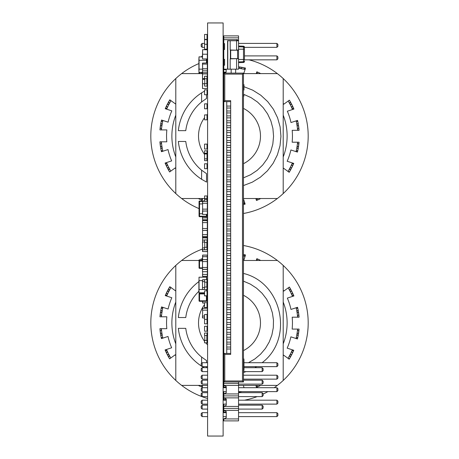 <?xml version="1.0" encoding="UTF-8"?>
<svg xmlns="http://www.w3.org/2000/svg" width="459" height="459" viewBox="0 0 459 459"><rect width="100%" height="100%" fill="white"/><g stroke="black" fill="none" stroke-linecap="round" stroke-linejoin="round"><path stroke-width="0.69" d="M223.303 283.869A2.014 2.014 0 0 0 223.797 286.146M223.303 274.034A2.014 2.014 0 0 0 223.797 276.312M223.303 264.2A2.014 2.014 0 0 0 223.699 266.386L223.699 268.354M223.303 254.366A2.014 2.014 0 0 0 223.699 256.547M223.303 244.527A2.014 2.014 0 0 0 223.797 246.804M223.303 234.692A2.014 2.014 0 0 0 223.797 236.97M223.303 224.858A2.014 2.014 0 0 0 223.797 227.136M223.303 215.019A2.014 2.014 0 0 0 223.797 217.296M223.303 205.184A2.014 2.014 0 0 0 223.596 207.25M223.303 195.35A2.014 2.014 0 0 0 223.797 197.628M223.699 324.421L223.797 326.383M223.401 219.178L223.303 216.602M283.203 156.949A57.622 57.622 0 0 0 283.203 115.169M175.797 115.169A57.622 57.622 0 0 0 175.797 156.949M298.115 123.058L296.916 124.733A68.357 68.357 0 0 1 296.979 125.118L298.648 126.317M298.815 127.573L297.512 129.163A68.357 68.357 0 0 1 297.547 129.558L298.465 130.304M297.983 142.21L297.547 142.565A68.357 68.357 0 0 1 297.512 142.956L298.815 144.545M298.648 145.807L296.979 147A68.357 68.357 0 0 1 296.916 147.391L298.115 149.06M160.885 149.06L162.084 147.391A68.357 68.357 0 0 1 162.021 147L160.352 145.807M160.185 144.545L161.488 142.956A68.357 68.357 0 0 1 161.453 142.565L160.535 141.814M161.017 129.914L161.453 129.558A68.357 68.357 0 0 1 161.488 129.163L160.185 127.573M160.352 126.317L162.021 125.118A68.357 68.357 0 0 1 162.084 124.733L160.885 123.058M244.733 202.838L243.746 204.427M243.465 202.976A68.357 68.357 0 0 0 244.693 202.712M257.493 198.517L256.81 200.331M256.019 199.063A68.357 68.357 0 0 0 257.287 198.517M259.817 198.971L258.618 198.517M289.658 171.523L288.481 171.798M287.988 171.442A68.357 68.357 0 0 0 289.692 168.459L290.295 170.427M291.849 167.512L289.881 168.109A68.357 68.357 0 0 0 291.683 164.454L292.412 166.376M293.72 163.393L291.844 164.093A68.357 68.357 0 0 0 292.349 162.945M297.862 150.305L296.118 151.39A68.357 68.357 0 0 0 296.916 147.391M296.979 147A68.357 68.357 0 0 0 297.512 142.956M297.547 142.565A68.357 68.357 0 0 0 297.581 142.21M297.616 130.304A68.357 68.357 0 0 0 297.547 129.558M297.512 129.163A68.357 68.357 0 0 0 296.979 125.118M296.273 120.826L297.862 121.813M296.916 124.733A68.357 68.357 0 0 0 296.147 120.866M292.503 109.54A68.357 68.357 0 0 0 291.844 108.026L293.771 108.754M292.412 105.742L291.683 107.67A68.357 68.357 0 0 0 289.881 104.009L291.849 104.606M290.295 101.697L289.692 103.665A68.357 68.357 0 0 0 288.195 101.014M288.986 100.441L289.658 100.596M258.618 73.606L259.817 73.153M256.828 71.845L257.493 73.606M257.287 73.606A68.357 68.357 0 0 0 256.386 73.21M243.746 67.697L244.831 69.441A68.357 68.357 0 0 0 240.832 68.649L242.501 67.45M239.242 66.911L240.441 68.586A68.357 68.357 0 0 0 238.548 68.305M223.126 67.852L223.745 67.094M223.745 67.943A68.357 68.357 0 0 0 223.126 68.001M201.507 73.606L201.891 72.591M202.494 73.262A68.357 68.357 0 0 0 201.713 73.606M199.183 73.153L200.382 73.606M169.342 100.596L170.518 100.32M171.012 100.676A68.357 68.357 0 0 0 169.308 103.665L168.705 101.697M167.151 104.606L169.119 104.009A68.357 68.357 0 0 0 167.317 107.67L166.588 105.742M165.28 108.731L167.156 108.026A68.357 68.357 0 0 0 166.651 109.173M161.138 121.813L162.882 120.728A68.357 68.357 0 0 0 162.084 124.733M162.021 125.118A68.357 68.357 0 0 0 161.488 129.163M161.453 129.558A68.357 68.357 0 0 0 161.419 129.914M161.384 141.814A68.357 68.357 0 0 0 161.453 142.565M161.488 142.956A68.357 68.357 0 0 0 162.021 147M162.727 151.292L161.138 150.305M162.084 147.391A68.357 68.357 0 0 0 162.853 151.252M166.497 162.584A68.357 68.357 0 0 0 167.156 164.093L165.229 163.37M166.588 166.376L167.317 164.454A68.357 68.357 0 0 0 169.119 168.109L167.151 167.512M168.705 170.427L169.308 168.459A68.357 68.357 0 0 0 170.805 171.104M170.014 171.683L169.342 171.523M200.382 198.517L199.183 198.971M202.172 200.279L201.507 198.517M201.713 198.517A68.357 68.357 0 0 0 202.614 198.908M291.683 107.67A68.357 68.357 0 0 1 291.844 108.026M289.692 103.665A68.357 68.357 0 0 1 289.881 104.009M240.441 68.586A68.357 68.357 0 0 1 240.832 68.649M169.119 104.009A68.357 68.357 0 0 1 169.308 103.665M167.156 108.026A68.357 68.357 0 0 1 167.317 107.67M167.317 164.454A68.357 68.357 0 0 1 167.156 164.093M169.308 168.459A68.357 68.357 0 0 1 169.119 168.109M289.881 168.109A68.357 68.357 0 0 1 289.692 168.459M291.844 164.093A68.357 68.357 0 0 1 291.683 164.454M243.465 198.936L245.152 204.117A69.831 69.831 0 0 1 243.465 204.484M260.741 198.517A69.831 69.831 0 0 1 256.478 200.474L255.841 198.517M283.203 103.218A62.946 62.946 0 0 1 283.794 104.21L289.388 100.148A69.831 69.831 0 0 1 293.909 109.081L287.34 111.216A62.946 62.946 0 0 1 290.983 122.547L297.558 120.413A69.831 69.831 0 0 1 299.096 130.304L292.182 130.304A62.946 62.946 0 0 1 292.148 142.21L299.061 142.21A69.831 69.831 0 0 1 297.466 152.095L290.897 149.961A62.946 62.946 0 0 1 287.179 161.264L293.76 163.404A69.831 69.831 0 0 1 289.187 172.314L283.593 168.252A62.946 62.946 0 0 1 283.203 168.901M256.26 73.606L256.845 71.805A69.831 69.831 0 0 1 260.741 73.606M238.548 66.813A69.831 69.831 0 0 1 245.536 68.093L243.746 73.606M235.645 73.119L235.645 69.177M223.745 72.126L223.745 73.377A62.946 62.946 0 0 1 223.797 73.371M223.126 66.521A69.831 69.831 0 0 1 223.745 66.463L223.745 69.67M198.259 73.606A69.831 69.831 0 0 1 200.376 72.591M175.797 168.901A62.946 62.946 0 0 1 175.206 167.914L169.612 171.976A69.831 69.831 0 0 1 165.091 163.037L171.66 160.902A62.946 62.946 0 0 1 168.017 149.571L161.442 151.711A69.831 69.831 0 0 1 159.904 141.814L166.818 141.814A62.946 62.946 0 0 1 166.852 129.914L159.939 129.914A69.831 69.831 0 0 1 161.534 120.028L168.103 122.163A62.946 62.946 0 0 1 171.821 110.854L165.24 108.72A69.831 69.831 0 0 1 169.813 99.81L175.407 103.872A62.946 62.946 0 0 1 175.797 103.218M202.74 198.517L202.155 200.319A69.831 69.831 0 0 1 198.259 198.517M223.355 202.241L223.355 204.421M249.019 59.836A78.684 78.684 0 0 1 243.465 213.498M199.051 208.615A78.684 78.684 0 0 1 198.902 63.566M223.797 133.77A6.145 6.145 0 0 0 223.372 135.571M223.533 137.539A6.145 6.145 0 0 0 223.797 138.348M201.616 170.18L206.533 173.668L206.533 182.091L201.616 179.291A51.442 51.442 0 0 1 178.344 141.47L185.769 141.47A44.064 44.064 0 0 0 201.616 170.18L201.616 179.291M243.465 177.851L250.625 174.73L257.12 170.392L262.749 164.976L267.333 158.653L270.724 151.619L272.824 144.097L273.564 136.323L272.916 128.537L270.908 120.992L267.597 113.918L263.087 107.538L257.522 102.059L251.079 97.641L243.958 94.434M223.355 179.836L223.797 179.756M201.616 101.944A44.064 44.064 0 0 0 185.769 130.649L178.344 130.649A51.442 51.442 0 0 1 201.616 92.833L201.616 101.944L206.533 98.456L206.533 94.749M243.465 185.568L252.307 182.171L260.373 177.203L267.396 170.846L273.134 163.306L277.391 154.844L280.019 145.744L280.942 136.317L280.116 126.879L277.575 117.756L273.403 109.248L267.74 101.657L260.781 95.225L252.766 90.182L243.958 86.694M223.355 186.721L223.797 187.186M204.559 91.071L201.616 92.833M243.465 163.714A30.982 30.982 0 0 0 243.465 108.404M223.797 105.61A30.982 30.982 0 0 0 223.126 105.742M207.588 114.159A30.982 30.982 0 0 0 206.854 114.916M204.559 117.682A30.982 30.982 0 0 0 204.559 154.436M207.015 157.374A30.982 30.982 0 0 0 207.588 157.965M181.638 73.606L202.494 73.606M223.126 73.606L223.797 73.606M243.465 73.606L277.362 73.606M175.797 193.572L175.797 78.552M277.362 198.517L243.465 198.517M207.588 198.517L206.82 198.517M204.754 198.517L181.638 198.517M283.203 78.552L283.203 193.572M223.355 181.804L223.355 184.753M283.203 343.831A57.622 57.622 0 0 0 283.203 302.051M175.797 302.051A57.622 57.622 0 0 0 175.797 343.831M298.115 309.94L296.916 311.609A68.357 68.357 0 0 1 296.979 312L298.648 313.193M298.815 314.455L297.512 316.044A68.357 68.357 0 0 1 297.547 316.435L298.465 317.186M297.983 329.086L297.547 329.442A68.357 68.357 0 0 1 297.512 329.837L298.815 331.427M298.648 332.683L296.979 333.882A68.357 68.357 0 0 1 296.916 334.267L298.115 335.942M160.885 335.942L162.084 334.267A68.357 68.357 0 0 1 162.021 333.882L160.352 332.683M160.185 331.427L161.488 329.837A68.357 68.357 0 0 1 161.453 329.442L160.535 328.696M161.017 316.79L161.453 316.435A68.357 68.357 0 0 1 161.488 316.044L160.185 314.455M160.352 313.193L162.021 312A68.357 68.357 0 0 1 162.084 311.609L160.885 309.94M239.575 391.625L239.242 392.089M257.493 385.394L256.81 387.212M256.019 385.944A68.357 68.357 0 0 0 257.287 385.394M259.817 385.847L258.618 385.394M289.658 358.404L288.481 358.68M287.988 358.324A68.357 68.357 0 0 0 289.692 355.335L290.295 357.303M291.849 354.394L289.881 354.991A68.357 68.357 0 0 0 291.683 351.33L292.412 353.258M293.72 350.269L291.844 350.974A68.357 68.357 0 0 0 292.349 349.827M297.862 337.187L296.118 338.272A68.357 68.357 0 0 0 296.916 334.267M296.979 333.882A68.357 68.357 0 0 0 297.512 329.837M297.547 329.442A68.357 68.357 0 0 0 297.581 329.086M297.616 317.186A68.357 68.357 0 0 0 297.547 316.435M297.512 316.044A68.357 68.357 0 0 0 296.979 312M296.273 307.708L297.862 308.695M296.916 311.609A68.357 68.357 0 0 0 296.147 307.748M292.503 296.416A68.357 68.357 0 0 0 291.844 294.907L293.771 295.63M292.412 292.624L291.683 294.546A68.357 68.357 0 0 0 289.881 290.891L291.849 291.488M290.295 288.573L289.692 290.541A68.357 68.357 0 0 0 288.195 287.896M288.986 287.317L289.658 287.477M258.618 260.483L259.817 260.029M256.828 258.721L257.493 260.483M257.287 260.483A68.357 68.357 0 0 0 256.386 260.092M243.746 254.573L244.831 256.323A68.357 68.357 0 0 0 243.465 256.024M201.507 260.483L202.189 258.669M202.494 260.144A68.357 68.357 0 0 0 201.713 260.483M199.183 260.029L200.382 260.483M169.342 287.477L170.518 287.202M171.012 287.558A68.357 68.357 0 0 0 169.308 290.541L168.705 288.573M167.151 291.488L169.119 290.891A68.357 68.357 0 0 0 167.317 294.546L166.588 292.624M165.28 295.607L167.156 294.907A68.357 68.357 0 0 0 166.651 296.055M161.138 308.695L162.882 307.61A68.357 68.357 0 0 0 162.084 311.609M162.021 312A68.357 68.357 0 0 0 161.488 316.044M161.453 316.435A68.357 68.357 0 0 0 161.419 316.79M161.384 328.696A68.357 68.357 0 0 0 161.453 329.442M161.488 329.837A68.357 68.357 0 0 0 162.021 333.882M162.727 338.174L161.138 337.187M162.084 334.267A68.357 68.357 0 0 0 162.853 338.134M166.497 349.46A68.357 68.357 0 0 0 167.156 350.974L165.229 350.246M166.588 353.258L167.317 351.33A68.357 68.357 0 0 0 169.119 354.991L167.151 354.394M168.705 357.303L169.308 355.335A68.357 68.357 0 0 0 170.805 357.986M170.014 358.559L169.342 358.404M200.382 385.394L199.183 385.847M202.172 387.155L201.507 385.394M201.713 385.394A68.357 68.357 0 0 0 202.614 385.789M291.683 294.546A68.357 68.357 0 0 1 291.844 294.907M289.692 290.541A68.357 68.357 0 0 1 289.881 290.891M169.119 290.891A68.357 68.357 0 0 1 169.308 290.541M167.156 294.907A68.357 68.357 0 0 1 167.317 294.546M167.317 351.33A68.357 68.357 0 0 1 167.156 350.974M169.308 355.335A68.357 68.357 0 0 1 169.119 354.991M289.881 354.991A68.357 68.357 0 0 1 289.692 355.335M291.844 350.974A68.357 68.357 0 0 1 291.683 351.33M242.1 391.625A69.831 69.831 0 0 1 238.548 392.187M243.327 385.394L244.073 387.694M260.741 385.394A69.831 69.831 0 0 1 256.478 387.35L255.841 385.394M283.203 290.099A62.946 62.946 0 0 1 283.794 291.086L289.388 287.024A69.831 69.831 0 0 1 293.909 295.963L287.34 298.098A62.946 62.946 0 0 1 290.983 309.429L297.558 307.289A69.831 69.831 0 0 1 299.096 317.186L292.182 317.186A62.946 62.946 0 0 1 292.148 329.086L299.061 329.086A69.831 69.831 0 0 1 297.466 338.971L290.897 336.837A62.946 62.946 0 0 1 287.179 348.146L293.76 350.28A69.831 69.831 0 0 1 289.187 359.19L283.593 355.128A62.946 62.946 0 0 1 283.203 355.782M256.26 260.483L256.845 258.681A69.831 69.831 0 0 1 260.741 260.483M243.465 254.516A69.831 69.831 0 0 1 245.536 254.969L243.746 260.483M198.259 260.483A69.831 69.831 0 0 1 202.494 258.537M175.797 355.782A62.946 62.946 0 0 1 175.206 354.79L169.612 358.852A69.831 69.831 0 0 1 165.091 349.919L171.66 347.784A62.946 62.946 0 0 1 168.017 336.453L161.442 338.587A69.831 69.831 0 0 1 159.904 328.696L166.818 328.696A62.946 62.946 0 0 1 166.852 316.79L159.939 316.79A69.831 69.831 0 0 1 161.534 306.905L168.103 309.039A62.946 62.946 0 0 1 171.821 297.736L165.24 295.596A69.831 69.831 0 0 1 169.813 286.686L175.407 290.748A62.946 62.946 0 0 1 175.797 290.099M202.74 385.394L202.155 387.195A69.831 69.831 0 0 1 198.259 385.394M223.355 391.625L223.355 392.502A69.831 69.831 0 0 1 223.126 392.479M223.797 385.629A62.946 62.946 0 0 1 223.355 385.589L223.355 387.694M243.465 245.502A78.684 78.684 0 0 1 274.207 387.694M267.884 391.625A78.684 78.684 0 0 1 263.139 394.074M257.143 396.61A78.684 78.684 0 0 1 244.492 400.185M207.588 398.51A78.684 78.684 0 0 1 202.494 249.036M223.797 320.652A6.145 6.145 0 0 0 223.372 322.453M201.616 366.104L201.616 366.167A51.442 51.442 0 0 1 178.344 328.351L185.769 328.351A44.064 44.064 0 0 0 201.616 357.056L206.533 360.544L206.533 362.708M201.616 357.056L201.616 363.253M202.367 366.643L204.135 367.693M248.474 362.708L254.911 358.938L260.62 354.136L265.44 348.433L269.226 342.001L271.871 335.024L273.306 327.703L273.484 320.239L272.394 312.854L270.076 305.763L266.599 299.159L262.055 293.244L256.575 288.172L250.321 284.104L243.465 281.149M198.85 291.281A44.064 44.064 0 0 0 185.769 317.53L178.344 317.53A51.442 51.442 0 0 1 198.902 281.591M223.797 271.814L223.355 271.866L223.355 273.271M243.465 372.45L246.104 371.624M254.865 367.693L256.633 366.643M262.123 362.708C294.035 338.673 282.331 282.675 243.465 273.432M206.533 277.202L206.533 276.909L205.953 277.202M243.465 350.596A30.982 30.982 0 0 0 243.465 295.286M223.699 292.503A30.982 30.982 0 0 0 223.126 292.618M204.559 304.564A30.982 30.982 0 0 0 204.559 341.318M205.77 342.856A30.982 30.982 0 0 0 207.588 344.841M223.126 353.258A30.982 30.982 0 0 0 223.797 353.39M181.638 260.483L202.494 260.483M223.126 260.483L223.797 260.488M243.465 260.483L277.362 260.483M175.797 380.448L175.797 265.428M277.362 385.394L238.548 385.394L238.548 420.886L223.797 420.886L223.797 418.924L226.253 417.788L226.253 411.499L223.797 410.363L223.797 412.675M224.778 380.976L224.778 354.417L230.682 354.417L230.682 100.659L224.778 100.659L224.778 74.1L242.484 74.1L242.484 380.976L224.778 380.976L223.797 381.957L223.797 385.382L223.126 385.394M207.588 385.394L181.638 385.394M283.203 265.428L283.203 380.448M206.533 366.643L206.533 367.693M223.355 275.727L223.355 278.194M223.797 69.67L223.797 65.241L224.583 65.241L224.583 59.343L223.797 59.343L223.797 65.241M231.17 69.177L231.17 73.119M223.797 72.126L223.797 72.838L225.765 72.838L225.765 72.126M223.797 108.031L223.303 108.031L223.303 106.069L223.797 106.069M223.797 112.954L223.303 112.954L223.303 110.986L223.797 110.986M223.797 117.871L223.303 117.871L223.303 115.903L223.797 115.903M223.797 122.788L223.303 122.788L223.303 120.82L223.797 120.82M223.797 127.705L223.303 127.705L223.303 125.737L223.797 125.737M223.797 132.622L223.303 132.622L223.303 130.654L223.797 130.654M223.797 137.539L223.303 137.539L223.303 135.571L223.797 135.571M223.797 142.456L223.303 142.456L223.303 140.494L223.797 140.494M223.303 142.456L223.303 145.411L223.797 145.411M223.303 145.411L223.303 147.379L223.797 147.379M223.797 152.296L223.303 152.296L223.303 150.328L223.797 150.328M223.797 157.213L223.303 157.213L223.303 155.245L223.797 155.245M223.797 162.13L223.303 162.13L223.303 160.162L223.797 160.162M223.797 167.047L223.303 167.047L223.303 165.079L223.797 165.079M223.797 171.964L223.303 171.964L223.303 169.996L223.797 169.996M223.797 176.881L223.303 176.881L223.303 174.919L223.797 174.919M223.797 181.804L223.303 181.804L223.303 179.836L223.797 179.836M223.797 186.721L223.303 186.721L223.303 184.753L223.797 184.753M223.797 191.638L223.303 191.638L223.303 189.67L223.797 189.67M223.797 196.555L223.303 196.555L223.303 194.587L223.797 194.587M223.401 201.472L223.303 199.504L223.797 199.504M223.303 201.472L223.797 201.472M223.797 206.389L223.303 206.389L223.303 204.421L223.797 204.421M223.797 214.261L223.303 214.261L223.303 209.344L223.797 209.344M223.303 211.306L223.797 211.306M223.303 214.261L223.303 216.229L223.797 216.229M223.797 218.191L223.303 218.289L223.303 219.178L223.797 219.178M223.303 219.178L223.303 221.146L223.797 221.146M223.797 226.063L223.303 226.063L223.303 224.095L223.797 224.095M223.401 229.012L223.401 228.123L223.303 229.012L223.797 229.012M223.303 229.012L223.303 230.98L223.797 230.98M223.797 235.897L223.303 235.897L223.303 233.929L223.797 233.929M223.797 240.814L223.303 240.814L223.303 238.846L223.797 238.846M223.797 245.731L223.303 245.731L223.303 243.769L223.797 243.769M223.797 250.654L223.303 250.654L223.303 248.686L223.797 248.686M223.401 253.603L223.401 252.714L223.303 253.603L223.797 253.603M223.303 253.603L223.303 255.571L223.797 255.571M223.303 260.488L223.303 258.52L223.797 258.52M223.401 263.437L223.401 262.548L223.303 263.437L223.797 263.437M223.303 263.437L223.303 265.405L223.797 265.405M223.797 270.322L223.303 270.322L223.303 268.354L223.797 268.354M223.797 275.239L223.303 275.239L223.303 273.271L223.797 273.271M223.797 280.156L223.303 280.156L223.303 278.194L223.699 278.194M223.797 285.079L223.303 285.079L223.303 283.111L223.797 283.111L223.699 280.156M223.797 289.996L223.303 289.996L223.303 288.028L223.797 288.028M223.797 294.913L223.303 294.913L223.303 292.945L223.797 292.945M223.797 299.83L223.303 299.83L223.303 297.862L223.797 297.862M223.797 304.747L223.303 304.747L223.303 302.779L223.797 302.779M223.797 309.664L223.303 309.664L223.303 307.696L223.797 307.696M223.797 314.581L223.303 314.581L223.303 312.619L223.797 312.619M223.797 319.504L223.303 319.504L223.303 317.536L223.797 317.536M223.699 325.89L223.303 325.89L223.303 322.453L223.797 322.453M223.303 324.421L223.797 324.421M223.797 329.338L223.303 329.338L223.303 327.37L223.797 327.37M223.401 329.338L223.303 332.287L223.797 332.287M223.303 332.287L223.303 334.255L223.797 334.255M223.797 339.172L223.303 339.172L223.303 337.204L223.797 337.204M223.797 344.089L223.303 344.089L223.303 342.121L223.797 342.121M223.797 349.006L223.303 349.006L223.303 347.044L223.797 347.044M243.465 370.453L243.958 370.453L243.958 359.73A2.066 2.066 0 0 0 243.465 358.393M223.797 358.393A2.066 2.066 0 0 0 223.303 359.73L223.303 370.453L223.797 370.453M223.303 365.043L223.303 359.73M223.797 380.287L223.303 380.287L223.303 370.453M243.958 359.73L243.958 365.043M243.958 90.033L243.958 84.622L243.465 84.622M243.958 95.346A2.066 2.066 0 0 1 243.465 96.683M223.797 74.783L223.303 74.783L223.303 84.622L223.797 84.622M223.303 84.622L223.303 90.033M223.797 96.683A2.066 2.066 0 0 1 223.303 95.346M224.778 354.417L223.797 353.436L223.797 73.119L243.465 73.119L243.465 381.957L223.797 381.957L223.797 353.436L230.682 353.436M242.484 380.976L243.465 381.957M230.682 101.64L223.797 101.64L224.778 100.659M224.778 74.1L223.797 73.119M242.484 74.1L243.465 73.119M226.746 353.436L226.746 347.044L230.682 347.044M226.746 349.006L230.682 349.006M226.746 347.044L226.746 342.121L230.682 342.121M226.746 344.089L230.682 344.089M226.746 342.121L226.746 337.204L230.682 337.204M226.746 339.172L230.682 339.172M226.746 337.204L226.746 332.287L230.682 332.287M226.746 334.255L230.682 334.255M226.746 332.287L226.746 327.37L230.682 327.37M226.746 329.338L230.682 329.338M226.746 327.37L226.746 322.453L230.682 322.453M226.746 324.421L230.682 324.421M226.746 322.453L226.746 317.536L230.682 317.536M226.746 319.504L230.682 319.504M226.746 317.536L226.746 312.619L230.682 312.619M226.746 314.581L230.682 314.581M226.746 312.619L226.746 307.696L230.682 307.696M226.746 309.664L230.682 309.664M226.746 307.696L226.746 302.779L230.682 302.779M226.746 304.747L230.682 304.747M226.746 302.779L226.746 297.862L230.682 297.862M226.746 299.83L230.682 299.83M226.746 297.862L226.746 292.945L230.682 292.945M226.746 294.913L230.682 294.913M226.746 292.945L226.746 288.028L230.682 288.028M226.746 289.996L230.682 289.996M226.746 288.028L226.746 283.111L230.682 283.111M226.746 285.079L230.682 285.079M226.746 283.111L226.746 278.194L230.682 278.194M226.746 280.156L230.682 280.156M226.746 278.194L226.746 273.271L230.682 273.271M226.746 275.239L230.682 275.239M226.746 273.271L226.746 268.354L230.682 268.354M226.746 270.322L230.682 270.322M226.746 268.354L226.746 263.437L230.682 263.437M226.746 265.405L230.682 265.405M226.746 263.437L226.746 258.52L230.682 258.52M226.746 260.488L230.682 260.488M226.746 258.52L226.746 253.603L230.682 253.603M226.746 255.571L230.682 255.571M226.746 253.603L226.746 248.686L230.682 248.686M226.746 250.654L230.682 250.654M226.746 248.686L226.746 243.769L230.682 243.769M226.746 245.731L230.682 245.731M226.746 243.769L226.746 238.846L230.682 238.846M226.746 240.814L230.682 240.814M226.746 238.846L226.746 233.929L230.682 233.929M226.746 235.897L230.682 235.897M226.746 233.929L226.746 229.012L230.682 229.012M226.746 230.98L230.682 230.98M226.746 229.012L226.746 224.095L230.682 224.095M226.746 226.063L230.682 226.063M226.746 224.095L226.746 219.178L230.682 219.178M226.746 221.146L230.682 221.146M226.746 219.178L226.746 214.261L230.682 214.261M226.746 216.229L230.682 216.229M226.746 214.261L226.746 209.344L230.682 209.344M226.746 211.306L230.682 211.306M226.746 209.344L226.746 204.421L230.682 204.421M226.746 206.389L230.682 206.389M226.746 204.421L226.746 199.504L230.682 199.504M226.746 201.472L230.682 201.472M226.746 199.504L226.746 194.587L230.682 194.587M226.746 196.555L230.682 196.555M226.746 194.587L226.746 189.67L230.682 189.67M226.746 191.638L230.682 191.638M226.746 189.67L226.746 184.753L230.682 184.753M226.746 186.721L230.682 186.721M226.746 184.753L226.746 179.836L230.682 179.836M226.746 181.804L230.682 181.804M226.746 179.836L226.746 174.919L230.682 174.919M226.746 176.881L230.682 176.881M226.746 174.919L226.746 169.996L230.682 169.996M226.746 171.964L230.682 171.964M226.746 169.996L226.746 165.079L230.682 165.079M226.746 167.047L230.682 167.047M226.746 165.079L226.746 160.162L230.682 160.162M226.746 162.13L230.682 162.13M226.746 160.162L226.746 155.245L230.682 155.245M226.746 157.213L230.682 157.213M226.746 155.245L226.746 150.328L230.682 150.328M226.746 152.296L230.682 152.296M226.746 150.328L226.746 145.411L230.682 145.411M226.746 147.379L230.682 147.379M226.746 145.411L226.746 140.494L230.682 140.494M226.746 142.456L230.682 142.456M226.746 140.494L226.746 135.571L230.682 135.571M226.746 137.539L230.682 137.539M226.746 135.571L226.746 130.654L230.682 130.654M226.746 132.622L230.682 132.622M226.746 130.654L226.746 125.737L230.682 125.737M226.746 127.705L230.682 127.705M226.746 125.737L226.746 120.82L230.682 120.82M226.746 122.788L230.682 122.788M226.746 120.82L226.746 115.903L230.682 115.903M226.746 117.871L230.682 117.871M226.746 115.903L226.746 110.986L230.682 110.986M226.746 112.954L230.682 112.954M226.746 110.986L226.746 106.069L230.682 106.069M226.746 108.031L230.682 108.031M226.746 106.069L226.746 101.64M223.699 289.996L223.699 292.945M223.699 314.581L223.699 317.536M223.699 255.571L223.699 258.52M223.797 301.793L223.699 302.779M223.699 304.747L223.797 306.71M223.648 258.52A1.475 1.475 0 0 1 223.699 257.138M223.797 252.37A1.475 1.475 0 0 1 223.757 250.654M223.51 238.846A1.475 1.475 0 0 1 223.797 237.814M223.797 233.189A1.475 1.475 0 0 1 223.797 231.416M223.539 219.178A1.475 1.475 0 0 1 223.797 218.633M223.797 214.009A1.475 1.475 0 0 1 223.797 212.236M223.797 207.617A1.475 1.475 0 0 1 223.539 206.389M223.797 321.466L223.699 322.453M223.401 324.421L223.401 327.37M223.699 331.794L223.401 332.287M223.699 270.322L223.797 271.303M223.303 265.784L223.303 267.27L223.699 267.368M223.797 262.45L223.303 262.548L223.797 262.548M223.303 255.95L223.539 257.533M223.797 252.616L223.303 252.714L223.797 252.714M223.797 242.289L223.699 243.769M223.699 246.713L223.797 247.206M223.797 164.586L223.303 164.586L223.303 162.716L223.797 162.618M223.797 162.716L223.401 162.716L223.401 165.079M223.401 167.047L223.401 169.996M223.303 171.964L223.797 172.452M223.699 152.296L223.699 155.245M223.303 199.504L223.533 197.336M223.797 202.253L223.303 202.155L223.797 202.155M223.303 230.98L223.303 232.845L223.648 232.942M223.797 228.025L223.303 228.123L223.797 228.123M223.303 221.146L223.303 223.011L223.797 223.108M223.699 154.746L223.303 154.649L223.401 152.296M223.699 152.784L223.401 152.784L223.401 154.649L223.699 154.649M223.401 150.328L223.401 147.379M223.699 74.783L223.797 74.295M223.797 69.177L227.578 69.177L227.578 40.753L238.548 40.753L238.548 35.882L223.797 35.882L223.797 43.605L224.583 43.605L224.583 49.509L223.797 49.509L223.797 59.343M238.548 37.85L223.797 37.85M202.155 43.41L202.155 47.34L201.174 46.359L201.174 44.391L202.155 43.41L204.559 43.41M207.015 43.41L207.588 43.41M223.126 43.41L223.797 43.41M202.155 47.34L204.559 47.34M207.015 47.34L207.588 47.34M223.126 47.34L223.797 47.34M244.452 47.34L276.909 47.34L276.909 43.41L277.89 44.391L277.89 46.359L276.909 47.34M238.548 43.41L276.909 43.41M223.126 59.836L223.797 59.836M201.203 56.853L202.494 55.9M223.126 55.9L223.797 55.9M202.155 55.9L202.155 56.853M244.452 59.836L276.909 59.836L276.909 55.9L277.89 56.882L277.89 58.85L276.909 59.836M244.452 55.9L276.909 55.9M223.797 62.292L223.797 64.753M223.894 69.177L223.894 69.67M225.96 69.177L225.96 69.67M226.155 69.67L223.699 69.67L223.699 72.126L226.155 72.126L226.155 69.67M238.548 381.957L238.548 385.382L223.797 385.382L223.797 387.694M223.797 391.625L223.797 400.185M223.797 404.121L223.797 410.363L238.548 410.363M223.797 387.149L226.253 387.149M223.797 399.64L226.253 399.64M223.797 412.13L226.253 412.13M207.588 396.61L202.155 396.61L202.155 392.674L207.588 392.674M223.126 392.674L223.797 392.674M223.126 396.61L223.797 396.61M207.588 409.101L202.155 409.101L202.155 405.165L207.588 405.165M223.126 405.165L223.797 405.165M223.126 409.101L223.797 409.101M207.588 371.624L202.155 371.624L202.155 367.693L207.588 367.693M207.588 384.12L202.155 384.12L202.155 380.184L207.588 380.184M223.126 384.12L223.797 384.12M238.548 392.674L262.152 392.674L263.139 393.656L263.139 395.624L262.152 396.61L262.152 392.674M238.548 396.61L262.152 396.61M238.548 405.165L262.152 405.165L263.139 406.152L263.139 408.114L262.152 409.101L262.152 405.165M238.548 409.101L262.152 409.101M243.958 367.693L262.152 367.693L263.139 368.675L263.139 370.642L262.152 371.624L262.152 367.693M243.465 371.624L262.152 371.624M243.465 380.184L262.152 380.184L263.139 381.165L263.139 383.133L262.152 384.12L262.152 380.184M238.548 384.12L262.152 384.12M202.155 392.674L201.174 393.656L201.174 395.624L202.155 396.61M202.155 405.165L201.174 406.152L201.174 408.114L202.155 409.101M202.155 367.693L201.174 368.675L201.174 370.642L202.155 371.624M202.155 380.184L201.174 381.165L201.174 383.133L202.155 384.12M202.155 362.708L202.155 366.643L201.174 365.662L201.174 363.694L202.155 362.708L207.588 362.708M202.155 366.643L207.588 366.643M243.958 362.708L276.909 362.708L276.909 366.643L243.958 366.643M276.909 362.708L277.89 363.694L277.89 365.662L276.909 366.643M238.548 383.414L223.797 383.414M238.548 393.937L223.797 393.937L226.253 392.806L226.253 386.518L223.797 385.382M238.548 395.905L223.797 395.905M238.548 397.873L223.797 397.873L226.253 399.009L226.253 405.297L223.797 406.427L238.548 406.427M238.548 408.395L223.797 408.395M238.548 418.924L223.797 418.924M202.155 375.204L202.155 379.134L201.174 378.153L201.174 376.185L202.155 375.204L207.588 375.204M202.155 379.134L207.588 379.134M243.465 375.204L276.909 375.204L276.909 379.134L243.465 379.134M276.909 375.204L277.89 376.185L277.89 378.153L276.909 379.134M202.155 387.694L202.155 391.625L201.174 390.643L201.174 388.675L202.155 387.694L207.588 387.694M223.126 387.694L226.253 387.694M202.155 391.625L207.588 391.625M223.126 391.625L226.253 391.625M238.548 387.694L276.909 387.694L276.909 391.625L238.548 391.625M276.909 387.694L277.89 388.675L277.89 390.643L276.909 391.625M202.155 400.185L202.155 404.121L201.174 403.134L201.174 401.166L202.155 400.185L207.588 400.185M223.126 400.185L226.253 400.185M202.155 404.121L207.588 404.121M223.126 404.121L226.253 404.121M238.548 400.185L276.909 400.185L276.909 404.121L238.548 404.121M276.909 400.185L277.89 401.166L277.89 403.134L276.909 404.121M202.155 412.675L202.155 416.611L201.174 415.624L201.174 413.657L202.155 412.675L207.588 412.675M223.126 412.675L226.253 412.675M202.155 416.611L207.588 416.611M223.126 416.611L226.253 416.611M238.548 412.675L276.909 412.675L276.909 416.611L238.548 416.611M276.909 412.675L277.89 413.657L277.89 415.624L276.909 416.611M223.797 286.795L223.699 288.028M223.797 331.3L223.699 332.287M223.699 334.255L223.797 336.217M238.548 59.492L243.499 59.492L243.499 62.481L238.548 62.654L243.499 62.476A0.981 0.981 0 0 0 244.452 61.495L244.452 60.754A0.981 0.981 180 0 1 243.499 61.735L238.548 61.908M238.548 46.772L243.499 46.944A0.981 0.981 0 0 1 244.452 47.925L244.452 59.492L243.499 59.492L243.499 46.204A0.981 0.981 0 0 1 244.452 47.185L243.499 46.193L238.548 46.02M237.567 49.997L237.567 58.85M223.797 39.669L236.58 39.669L236.58 49.997L238.548 49.997L237.567 50.243M237.567 40.753L237.567 39.669L236.58 39.669M237.567 58.632L230.682 58.632L230.682 50.215L237.567 50.215M230.177 40.753L230.177 49.997L236.58 50.215M237.567 58.603L238.548 58.603L238.548 50.243M238.548 58.603L230.177 58.85L230.177 69.177L238.548 69.177L238.548 58.85M227.578 69.177L230.177 69.177M238.548 49.997L238.548 40.753M237.567 40.031A1.968 1.968 0 0 1 238.284 40.753M230.378 58.85L230.378 49.997M227.784 40.753L227.784 69.177M223.797 43.605L223.797 49.509M223.797 101.491L223.797 104.095M204.559 158.86L204.559 160.65L207.015 160.65L207.015 153.943L204.559 153.943L204.559 158.86L207.015 158.86M206.82 153.943L206.82 153.272M204.754 153.943L204.754 153.272M204.559 153.272L207.015 153.272L207.015 150.816L204.559 150.816L204.559 153.272M202.591 225.467L202.591 223.596M207.313 223.596L207.313 225.467M202.494 217.893L207.411 217.698L207.411 215.828L207.313 220.549L202.591 220.549L202.591 219.763L207.313 219.763L207.313 217.893L202.591 217.893L202.591 219.763L202.494 217.893L207.411 217.893M207.411 215.632L207.411 214.405L202.494 214.405L202.494 211.008L207.411 211.008L207.411 209.138L207.313 211.008L202.591 211.008L202.591 209.138L207.313 209.138L207.313 203.239L202.494 203.239L202.591 201.272L207.411 201.369L207.411 203.239L207.313 201.369L202.591 201.369L202.591 214.405L207.313 214.405L207.411 215.828L206.917 215.73M202.494 216.711L202.494 217.698L202.591 216.711M207.411 261.567L207.313 259.599L202.591 259.599L207.313 259.696L207.313 261.567L202.591 261.567L202.494 259.696L202.494 269.335L202.494 267.465L207.313 267.465L207.313 261.957M207.313 230.481L207.411 220.647L202.494 220.647L202.591 228.519L207.411 228.519L207.411 230.384L202.591 230.481L202.494 228.519L202.591 230.481L207.313 230.481L207.313 236.483L202.591 236.483L202.494 237.366L202.494 236.483L207.411 236.483L207.313 237.86L202.591 237.86L207.313 237.957L207.313 247.005M202.591 247.005L202.591 237.366L207.313 237.366L207.411 236.483L207.411 234.612L202.494 234.612L202.494 236.483L202.591 230.481M207.313 205.896L207.313 207.864M198.902 280.644L198.902 289.497M199.011 289.497L199.011 292.94L198.85 289.497L204.559 289.497L204.559 287.041L207.015 287.041L207.015 289.497L204.559 289.497M199.011 280.644L199.011 277.202L206.561 277.202L199.011 277.202L199.011 280.644L202.494 280.644M206.722 289.497L206.722 290.874M206.722 279.663L206.722 277.362M199.011 292.94L204.559 292.94M206.854 301.052L207.411 301.052L207.411 302.923L207.015 303.02M204.559 303.02L202.591 303.02L202.494 301.299M207.015 302.923L207.313 302.923L207.411 295.154L207.411 293.284L207.313 295.154L207.015 295.154M207.015 293.284L207.411 293.284L207.015 293.186M204.559 293.186L202.494 293.433M207.313 266.581L207.313 269.335L207.411 267.465M207.411 269.335L207.313 276.318L202.591 276.318L202.494 274.448L202.591 276.416L207.411 276.318L207.411 274.448L202.591 274.448L202.591 271.694L207.313 271.694L207.411 269.335L202.494 269.335L202.494 271.596L202.494 269.335M202.494 259.696L202.591 255.072L207.313 255.072L207.411 259.696M202.494 220.745L202.591 222.615L207.313 222.615L207.313 220.745L202.591 220.549M202.494 228.519L202.591 227.63M207.313 227.63L207.411 228.519M206.917 295.889L206.917 300.811L206.424 300.811L206.424 295.889M206.424 301.299L199.539 301.299L199.539 300.811L206.424 300.811L206.424 301.299A0.493 0.493 0 0 0 206.917 300.811A0.493 0.493 0 0 1 206.424 301.299M204.559 293.926L199.539 293.926L199.539 300.811L199.051 300.811A0.493 0.493 0 0 0 199.539 301.299A0.493 0.493 0 0 1 199.051 300.811L199.051 293.926A0.493 0.493 0 0 1 199.539 293.433L204.559 293.433M206.917 214.502L206.917 216.223A0.493 0.493 0 0 1 206.424 216.711L199.539 216.711A0.493 0.493 0 0 1 199.051 216.223L199.051 213.762L202.494 213.762L199.051 213.762L199.051 203.928L202.591 203.928L199.051 203.928L199.051 201.467A0.493 0.493 0 0 1 199.539 200.979L204.559 200.979M207.015 249.759L207.015 247.303L204.559 247.303L204.559 249.759L202.591 249.759L202.494 247.894L202.494 251.532L207.313 251.63L207.411 247.894L207.313 249.759L204.559 249.759M206.82 247.303L206.82 242.386M204.754 247.303L204.754 242.386M204.559 242.386L207.015 242.386L207.015 239.925L204.559 239.925L204.559 242.386M198.902 60.295L198.902 69.148M206.722 59.045L206.722 60.295L198.85 60.295L199.011 56.853L202.494 56.853M199.011 69.148L199.011 72.591L198.85 69.148L202.591 69.148M206.67 60.295L206.67 62.981M202.494 72.436L198.85 72.436L202.494 72.591M204.559 78.621L202.494 78.621L202.494 72.717L207.411 72.717L207.313 78.718L207.015 78.718L207.015 76.257L204.559 76.257L204.559 78.718L202.494 78.621L202.591 73.899L207.313 73.899L207.313 78.621L207.015 78.621M207.313 69.475L207.313 72.717L202.591 72.717L202.494 70.852L202.494 73.899L207.411 73.899L207.411 70.852M202.591 68.884L202.494 63.078L207.313 62.981L207.313 59.636L207.313 70.852L202.591 70.852L202.591 68.884L207.411 68.787L202.591 68.787L202.591 64.065L207.313 64.065L207.313 68.884M206.722 59.538L207.411 59.636L206.722 59.636M202.591 211.106L207.411 211.008L207.313 214.502M202.591 225.662L202.591 227.532M207.313 227.532L207.313 225.662M202.494 256.747L207.313 256.644L207.313 255.17L202.591 255.17L202.591 259.599M207.411 256.747L202.591 256.644M207.015 316.056L207.411 316.056L207.411 317.921L207.015 318.024M204.559 318.024L202.494 317.921L202.494 316.056L204.559 316.056M204.559 317.921L202.591 317.921L202.591 310.152L207.411 310.152L207.411 308.282L207.313 317.921L207.015 317.921M207.313 308.184L202.591 308.184L202.494 310.152L202.591 308.282L207.313 308.184M204.559 240.12L202.494 240.12L204.559 240.023M207.015 240.023L207.313 240.023L207.015 240.12M207.411 241.991L207.313 247.894L207.015 247.894M202.591 237.86L202.591 241.991L204.559 241.991M207.015 241.991L207.313 241.991L207.313 237.86M204.559 247.894L202.591 247.894L202.494 241.991M202.591 249.862L207.411 249.759L207.313 251.532L202.591 251.532L202.591 249.862M202.591 266.874L202.494 267.465M202.591 271.694L207.313 271.694M207.015 295.889L207.015 290.874L204.559 290.874L204.559 295.889L207.015 295.889M207.015 335.477L207.015 333.022L204.559 333.022L204.559 335.477L207.015 335.477M206.82 340.4L206.82 335.477M204.754 335.477L204.754 340.4M207.015 340.4L204.559 340.4L204.559 342.856L207.015 342.856L207.015 340.4M207.313 62.981L202.591 63.078L202.494 64.065L207.411 64.065L207.313 62.981M204.559 269.433L207.015 269.433M207.015 201.272L207.015 199.55L204.559 199.55L204.559 201.272M207.015 287.529L207.411 287.529L207.411 289.399L207.015 289.497M204.559 281.631L202.591 281.631L202.494 279.76L202.494 289.399L202.494 287.529L204.559 287.529M207.015 289.399L207.313 289.399L207.411 281.631L207.411 279.76L207.313 281.631L207.015 281.631M207.015 279.76L207.411 279.76L207.015 279.663L207.015 282.119L204.559 282.119L204.559 279.663L202.494 279.76L204.559 279.76M202.494 54.225L202.494 58.947L202.591 54.225L207.313 54.225L207.313 58.947L202.591 58.947L207.313 59.045L207.411 54.225L202.494 54.225L202.591 49.801L202.591 54.128M207.015 83.733L202.494 83.733L202.494 88.455L202.591 83.733L204.559 83.733M207.411 83.733L207.313 88.455L207.411 79.309L206.82 79.212M202.591 88.553L207.411 88.455L202.591 88.553M204.559 49.211L207.015 49.211L207.015 44.294L204.559 44.294L204.559 49.211M207.015 39.376L207.015 34.459L204.559 34.459L204.559 39.376L207.015 39.376M207.015 198.42L207.015 195.959L204.559 195.959L204.559 198.42L207.015 198.42M206.82 199.55L206.82 198.42M204.754 198.42L204.754 199.55M207.015 78.718L204.559 78.718M206.82 83.636L206.82 78.718M204.754 78.718L204.754 83.636M204.559 83.636L204.559 86.097L207.015 86.097L207.015 83.636M202.494 268.349L199.539 268.349L199.539 267.861L199.051 267.861L199.051 260.976A0.493 0.493 0 0 1 199.539 260.483A0.493 0.493 0 0 0 199.051 260.976L199.539 260.976L199.539 267.861L202.494 267.861M199.051 267.861A0.493 0.493 0 0 0 199.539 268.349A0.493 0.493 0 0 1 199.051 267.861M207.313 264.906L207.313 262.944M207.015 323.825L207.015 314.478L204.559 314.478L204.559 323.825L207.015 323.825M207.015 331.203L207.015 326.286L204.559 326.286L204.559 331.203L207.015 331.203M207.015 319.401L204.559 319.401M207.015 307.593L207.015 302.676L204.559 302.676L204.559 307.593L207.015 307.593M207.015 295.791L204.559 295.791M207.411 49.801L207.411 54.225L207.313 49.801L202.591 49.704L207.411 49.801M207.015 44.294L207.015 39.669L204.559 39.669L204.559 44.294M207.015 168.694L207.015 163.777L204.559 163.777L204.559 168.694L207.015 168.694M204.559 149.026L207.015 149.026L207.015 144.109L204.559 144.109L204.559 149.026M204.559 94.749L207.015 94.749L207.015 89.832L204.559 89.832L204.559 94.749M207.015 119.833L207.015 114.916L204.559 114.916L204.559 119.833L207.015 119.833M207.015 108.766L207.015 103.849L204.559 103.849L204.559 108.766L207.015 108.766M202.494 83.733L202.494 79.309L202.591 83.636M204.754 79.309L202.494 79.309L204.754 79.212M206.82 287.041L206.82 282.119M204.754 287.041L204.754 282.119M204.559 279.663L207.015 279.663M207.588 22.95L223.126 22.95L223.126 436.05L207.588 436.05L207.588 22.95M223.401 216.803L223.303 218.289M223.797 379.3L223.303 379.3M223.797 75.769L223.303 75.769M223.699 267.27L223.401 267.27L223.401 265.985M223.567 257.436L223.401 256.145M223.797 172.354L223.401 171.964M223.401 211.306L223.401 214.261M223.613 197.433L223.401 199.504M223.602 232.845L223.401 230.98M223.797 223.011L223.401 223.011L223.401 221.146M223.401 218.191L223.797 218.289M223.401 145.411L223.401 142.456M238.548 46.032L243.499 46.204M238.548 49.188L244.452 49.188M236.58 69.177L236.58 58.85M206.917 215.828L207.313 215.828L206.917 215.632M199.057 289.497L199.057 280.644M198.85 292.785L204.559 292.785M206.561 290.874L206.561 289.497M206.561 279.663L206.561 277.202M202.591 301.299L202.591 302.923L204.559 302.923M202.591 293.433L204.559 293.284M202.591 269.433L207.313 269.433M199.539 293.433A0.493 0.493 0 0 0 199.051 293.926L199.539 293.926L199.539 293.433M202.494 201.467L199.539 201.467L199.539 216.223L206.424 216.223L206.424 214.502M199.051 201.467L199.539 201.467L199.539 200.979M199.539 216.711L199.539 216.223L199.051 216.223M206.917 216.223L206.424 216.223L206.424 216.711M199.057 69.148L199.057 60.295M206.516 62.981L206.516 60.295M202.494 57.014L199.011 56.853L199.011 60.295M206.561 60.295L206.561 59.045M207.411 214.405L207.313 211.106M207.313 259.599L207.313 256.644M202.591 289.497L204.559 289.399M202.494 260.976L199.539 260.976L199.539 260.483M207.313 83.636L207.313 79.309L206.82 79.309M223.51 226.063A1.475 1.475 0 0 0 223.797 226.798M243.499 62.481L244.452 61.5"/></g></svg>
